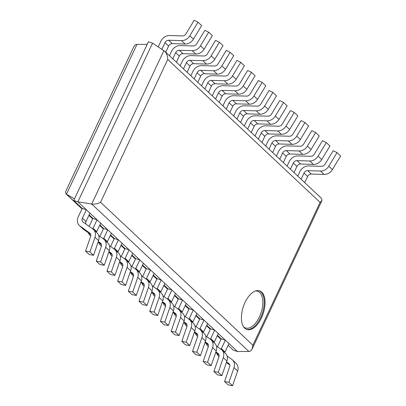 <?xml version="1.0" encoding="UTF-8"?>
<svg xmlns="http://www.w3.org/2000/svg" width="406" height="406" viewBox="0 0 406 406"><rect width="100%" height="100%" fill="white"/><g stroke="black" fill="none" stroke-linecap="round" stroke-linejoin="round"><path stroke-width="0.61" d="M164.663 51.222L321.603 198.458L321.994 200.498L320.095 202.376L167.754 59.449C167.683 56.013 166.648 53.267 164.663 51.222L152.549 43.132L148.413 41.782L73.745 200.452L82.22 208.405L86.356 209.755L82.388 218.184A3.664 3.05 -46.8 0 0 82.865 221.828A3.664 3.05 -46.8 0 0 83.123 222.041L92.837 229.004A8.749 7.283 133.2 0 1 93.456 229.512A8.749 7.283 133.2 0 1 94.984 237.251L89.934 251.887L85.564 251.096L90.614 236.459A3.664 3.05 -46.8 0 0 89.975 233.222A3.664 3.05 -46.8 0 0 89.716 233.008L80.002 226.046A8.749 7.283 133.2 0 1 79.383 225.538A8.749 7.283 133.2 0 1 78.251 216.834L82.22 208.405M167.754 59.449L100.551 202.274C97.81 203.797 94.862 204.375 91.71 204.015L77.886 201.807L152.549 43.132L77.886 201.807L73.745 200.452M89.147 214.906L92.908 218.433L97.049 219.788L93.081 228.218A3.664 3.05 -46.8 0 0 92.812 228.984M99.84 224.939L103.601 228.466L107.742 229.816L103.774 238.251A3.664 3.05 -46.8 0 0 103.505 239.017M110.533 234.972L114.294 238.5L118.435 239.85L114.467 248.284A3.664 3.05 -46.8 0 0 114.198 249.051M121.227 245.001L124.987 248.533L129.128 249.883L125.16 258.312A3.664 3.05 -46.8 0 0 124.891 259.079M131.92 255.034L135.68 258.561L139.821 259.916L135.853 268.346A3.664 3.05 -46.8 0 0 135.584 269.112M142.613 265.067L146.373 268.594L150.514 269.944L146.546 278.379A3.664 3.05 -46.8 0 0 146.277 279.145M153.306 275.101L157.066 278.628L161.207 279.978L157.239 288.412A3.664 3.05 -46.8 0 0 156.97 289.179M163.999 285.129L167.759 288.661L171.9 290.011L167.932 298.44A3.664 3.05 -46.8 0 0 167.663 299.207M174.692 295.162L178.452 298.689L182.593 300.044L178.625 308.474A3.664 3.05 -46.8 0 0 178.356 309.24M185.385 305.195L189.145 308.722L193.286 310.072L189.318 318.507A3.664 3.05 -46.8 0 0 189.049 319.273M196.078 315.229L199.838 318.756L203.979 320.106L200.011 328.54A3.664 3.05 -46.8 0 0 199.742 329.307M206.771 325.257L210.531 328.789L214.672 330.139L210.704 338.568A3.664 3.05 -46.8 0 0 210.435 339.335M217.464 335.29L221.224 338.817L225.366 340.172L221.397 348.602A3.664 3.05 -46.8 0 0 221.128 349.368M228.157 345.323L233.313 350.165L237.454 351.515L77.886 201.807L237.454 351.515L248.878 351.469C250.248 351.423 251.324 350.611 252.101 349.028L252.887 345.196L320.095 202.376M297.786 176.118L299.856 171.713A8.749 7.283 133.2 0 1 308.661 165.947L321.466 166.338A3.664 3.05 -46.8 0 0 324.942 164.313L333.179 150.717L337.026 152.605L328.794 166.206A8.749 7.283 133.2 0 1 320.486 171.043L307.682 170.652A3.664 3.05 -46.8 0 0 303.998 173.068L301.1 179.224M304.718 182.619L307.616 176.463A3.664 3.05 -46.8 0 1 311.3 174.047L324.11 174.438A8.749 7.283 133.2 0 0 332.412 169.601L340.644 156L337.026 152.605M287.093 166.084L289.163 161.684A8.749 7.283 133.2 0 1 297.968 155.914L310.773 156.305A3.664 3.05 -46.8 0 0 314.249 154.28L322.486 140.684L326.333 142.577L318.101 156.173A8.749 7.283 133.2 0 1 309.793 161.009L296.989 160.619A3.664 3.05 -46.8 0 0 293.305 163.034L290.407 169.195M294.025 172.591L296.923 166.43A3.664 3.05 -46.8 0 1 300.607 164.014L313.417 164.405A8.749 7.283 133.2 0 0 321.719 159.568L329.951 145.972L326.333 142.577M276.4 156.051L278.47 151.651A8.749 7.283 133.2 0 1 287.275 145.886L300.08 146.277A3.664 3.05 -46.8 0 0 303.556 144.252L311.793 130.651L315.64 132.544L307.408 146.14A8.749 7.283 133.2 0 1 299.1 150.981L286.296 150.59A3.664 3.05 -46.8 0 0 282.612 153.001L279.714 159.162M283.332 162.557L286.23 156.396A3.664 3.05 -46.8 0 1 289.914 153.986L302.724 154.376A8.749 7.283 133.2 0 0 311.026 149.535L319.258 135.939L315.64 132.544M265.707 146.018L267.777 141.618A8.749 7.283 133.2 0 1 276.582 135.853L289.387 136.243A3.664 3.05 -46.8 0 0 292.863 134.219L301.1 120.623L304.947 122.51L296.715 136.106A8.749 7.283 133.2 0 1 288.412 140.948L275.603 140.557A3.664 3.05 -46.8 0 0 271.918 142.968L269.021 149.129M272.639 152.524L275.537 146.368A3.664 3.05 -46.8 0 1 279.221 143.952L292.031 144.343A8.749 7.283 133.2 0 0 300.333 139.502L308.57 125.906L304.947 122.51M255.014 135.99L257.084 131.585A8.749 7.283 133.2 0 1 265.889 125.819L278.694 126.21A3.664 3.05 -46.8 0 0 282.17 124.185L290.407 110.589L294.254 112.477L286.022 126.078A8.749 7.283 133.2 0 1 277.719 130.915L264.91 130.524A3.664 3.05 -46.8 0 0 261.225 132.94L258.328 139.096M261.946 142.491L264.844 136.335A3.664 3.05 -46.8 0 1 268.528 133.919L281.338 134.31A8.749 7.283 133.2 0 0 289.64 129.473L297.877 115.872L294.254 112.477M227.076 356.001L231.846 359.417A8.749 7.283 133.2 0 1 232.465 359.924L236.084 363.324A8.749 7.283 133.2 0 1 237.611 371.064L232.557 385.7L228.938 382.305L224.574 381.513L229.623 366.877A3.664 3.05 -46.8 0 0 228.984 363.634A3.664 3.05 -46.8 0 0 228.725 363.421L226.614 361.908M232.557 385.7L228.192 384.908L224.574 381.513M219.012 356.463L219.012 356.463A8.749 7.283 133.2 0 1 218.392 355.955A8.749 7.283 133.2 0 1 216.708 353.245M229.74 364.953L226.391 362.553M217.489 346.76L221.224 338.817M224.762 352.702A3.664 3.05 -46.8 0 1 225.015 351.997L228.984 343.567L225.366 340.172M232.465 359.924A8.749 7.283 133.2 0 1 233.993 367.669L228.938 382.305M216.383 345.968L221.153 349.388A8.749 7.283 133.2 0 1 221.772 349.896L225.391 353.291A8.749 7.283 133.2 0 1 226.918 361.03L221.864 375.667L218.245 372.272L213.881 371.48L218.93 356.844A3.664 3.05 -46.8 0 0 218.291 353.606A3.664 3.05 -46.8 0 0 218.032 353.393L215.921 351.88M221.864 375.667L217.499 374.875L213.881 371.48M208.319 346.43L208.319 346.43A8.749 7.283 133.2 0 1 207.699 345.922A8.749 7.283 133.2 0 1 206.015 343.212M219.047 354.92L215.698 352.52M206.796 336.726L210.531 328.789M214.069 342.669A3.664 3.05 -46.8 0 1 214.322 341.964L218.291 333.534L214.672 330.139M221.772 349.896A8.749 7.283 133.2 0 1 223.3 357.635L218.245 372.272M205.69 335.935L210.46 339.355A8.749 7.283 133.2 0 1 211.079 339.863L214.698 343.258A8.749 7.283 133.2 0 1 216.225 351.002L211.171 365.633L207.552 362.238L203.188 361.447L208.237 346.81A3.664 3.05 -46.8 0 0 207.598 343.572A3.664 3.05 -46.8 0 0 207.339 343.359L205.228 341.847M211.171 365.633L206.806 364.842L203.188 361.447M197.626 336.396L197.626 336.396A8.749 7.283 133.2 0 1 197.006 335.889A8.749 7.283 133.2 0 1 195.322 333.179M208.354 344.887L205.005 342.491M196.103 326.698L199.838 318.756M203.376 332.636A3.664 3.05 -46.8 0 1 203.629 331.935L207.598 323.501L203.979 320.106M211.079 339.863A8.749 7.283 133.2 0 1 212.607 347.602L207.552 362.238M194.997 325.906L199.767 329.322A8.749 7.283 133.2 0 1 200.386 329.829L204.005 333.224A8.749 7.283 133.2 0 1 205.532 340.969L200.483 355.605L196.859 352.21L192.495 351.418L197.544 336.782A3.664 3.05 -46.8 0 0 196.905 333.539A3.664 3.05 -46.8 0 0 196.646 333.326L194.535 331.814M200.483 355.605L196.113 354.814L192.495 351.418M186.958 326.383L186.933 326.368A8.749 7.283 133.2 0 1 186.313 325.861A8.749 7.283 133.2 0 1 184.628 323.146M197.661 334.859L194.312 332.458M185.41 316.665L189.145 308.722M192.683 322.603A3.664 3.05 -46.8 0 1 192.936 321.902L196.905 313.468L193.286 310.072M200.386 329.829A8.749 7.283 133.2 0 1 201.914 337.574L196.859 352.21M184.304 315.873L189.074 319.289A8.749 7.283 133.2 0 1 189.693 319.796L193.312 323.196A8.749 7.283 133.2 0 1 194.839 330.936L189.79 345.572L186.166 342.177L181.802 341.385L186.851 326.749A3.664 3.05 -46.8 0 0 186.212 323.506A3.664 3.05 -46.8 0 0 185.953 323.293L183.842 321.78M189.79 345.572L185.42 344.78L181.802 341.385M176.24 316.335L176.24 316.335A8.749 7.283 133.2 0 1 175.62 315.827A8.749 7.283 133.2 0 1 173.935 313.117M186.968 324.825L183.619 322.425M174.717 306.632L178.452 298.689M181.989 312.574A3.664 3.05 -46.8 0 1 182.243 311.869L186.212 303.439L182.593 300.044M189.693 319.796A8.749 7.283 133.2 0 1 191.221 327.54L186.166 342.177M244.321 125.956L246.391 121.556A8.749 7.283 133.2 0 1 255.196 115.786L268.001 116.177A3.664 3.05 -46.8 0 0 271.477 114.152L279.714 100.556L283.561 102.449L275.329 116.045A8.749 7.283 133.2 0 1 267.026 120.881L254.217 120.491A3.664 3.05 -46.8 0 0 250.532 122.906L247.635 129.062M251.253 132.463L254.151 126.302A3.664 3.05 -46.8 0 1 257.835 123.886L270.645 124.277A8.749 7.283 133.2 0 0 278.947 119.44L287.184 105.844L283.561 102.449M173.611 305.84L178.381 309.26A8.749 7.283 133.2 0 1 179 309.768L182.619 313.163A8.749 7.283 133.2 0 1 184.146 320.902L179.097 335.539L175.473 332.144L171.109 331.352L176.158 316.716A3.664 3.05 -46.8 0 0 175.519 313.478A3.664 3.05 -46.8 0 0 175.26 313.265L173.149 311.752M179.097 335.539L174.727 334.747L171.109 331.352M165.546 306.302L165.546 306.302A8.749 7.283 133.2 0 1 164.927 305.794A8.749 7.283 133.2 0 1 163.242 303.084M176.275 314.792L172.926 312.392M164.024 296.598L167.759 288.661M171.296 302.541A3.664 3.05 -46.8 0 1 171.55 301.836L175.519 293.406L171.9 290.011M179 309.768A8.749 7.283 133.2 0 1 180.528 317.507L175.473 332.144M233.628 115.923L235.698 111.523A8.749 7.283 133.2 0 1 244.503 105.758L257.308 106.149A3.664 3.05 -46.8 0 0 260.784 104.119L269.021 90.523L272.873 92.416L264.636 106.012A8.749 7.283 133.2 0 1 256.333 110.848L243.524 110.462A3.664 3.05 -46.8 0 0 239.839 112.873L236.942 119.034M240.56 122.429L243.458 116.268A3.664 3.05 -46.8 0 1 247.142 113.858L259.952 114.248A8.749 7.283 133.2 0 0 268.254 109.407L276.491 95.811L272.873 92.416M162.918 295.807L167.688 299.227A8.749 7.283 133.2 0 1 168.307 299.735L171.926 303.13A8.749 7.283 133.2 0 1 173.453 310.869L168.404 325.505L164.785 322.11L160.416 321.319L165.465 306.682A3.664 3.05 -46.8 0 0 164.826 303.444A3.664 3.05 -46.8 0 0 164.567 303.231L162.456 301.719M168.404 325.505L164.034 324.714L160.416 321.319M154.879 296.289L154.853 296.268A8.749 7.283 133.2 0 1 154.234 295.761A8.749 7.283 133.2 0 1 152.549 293.051M165.582 304.759L162.233 302.363M153.331 286.57L157.066 278.628M160.603 292.508A3.664 3.05 -46.8 0 1 160.857 291.807L164.826 283.373L161.207 279.978M168.307 299.735A8.749 7.283 133.2 0 1 169.835 307.474L164.785 322.11M222.935 105.89L225.01 101.49A8.749 7.283 133.2 0 1 233.81 95.725L246.615 96.115A3.664 3.05 -46.8 0 0 250.091 94.09L258.328 80.495L262.18 82.382L253.943 95.978A8.749 7.283 133.2 0 1 245.64 100.82L232.831 100.429A3.664 3.05 -46.8 0 0 229.146 102.84L226.249 109.001M229.867 112.396L232.765 106.24A3.664 3.05 -46.8 0 1 236.449 103.824L249.259 104.215A8.749 7.283 133.2 0 0 257.561 99.374L265.798 85.778L262.18 82.382M152.225 285.778L156.995 289.194A8.749 7.283 133.2 0 1 157.614 289.701L161.233 293.096A8.749 7.283 133.2 0 1 162.76 300.841L157.711 315.477L154.092 312.082L149.723 311.29L154.772 296.654A3.664 3.05 -46.8 0 0 154.133 293.411A3.664 3.05 -46.8 0 0 153.874 293.198L151.763 291.686M157.711 315.477L153.341 314.686L149.723 311.29M144.16 286.24L144.16 286.24A8.749 7.283 133.2 0 1 143.541 285.733A8.749 7.283 133.2 0 1 141.856 283.018M154.889 294.731L151.54 292.33M142.638 276.537L146.373 268.594M149.91 282.474A3.664 3.05 -46.8 0 1 150.164 281.774L154.133 273.339L150.514 269.944M157.614 289.701A8.749 7.283 133.2 0 1 159.142 297.446L154.092 312.082M261.728 292.137A20.346 10.51 108.1 0 0 259.556 290.828A20.346 10.51 108.1 0 0 243.25 306.906A20.346 10.51 108.1 0 0 246.929 329.51A20.346 10.51 108.1 0 0 262.413 315.695A20.346 10.51 108.1 0 0 261.728 292.137M136.964 44.401L66.477 194.2L65.934 193.804L65.549 191.764L133.741 46.842C134.518 45.259 135.594 44.447 136.964 44.401L147.195 44.361M82.032 208.796L66.477 194.2L74.486 198.879M212.242 95.862L214.317 91.457A8.749 7.283 133.2 0 1 223.117 85.691L235.922 86.082A3.664 3.05 -46.8 0 0 239.398 84.057L247.635 70.461L251.487 72.349L243.25 85.95A8.749 7.283 133.2 0 1 234.947 90.787L222.138 90.396A3.664 3.05 -46.8 0 0 218.453 92.812L215.556 98.968M219.174 102.363L222.072 96.207A3.664 3.05 -46.8 0 1 225.756 93.791L238.566 94.182A8.749 7.283 133.2 0 0 246.868 89.345L255.105 75.744L251.487 72.349M141.532 275.745L146.302 279.161A8.749 7.283 133.2 0 1 146.921 279.668L150.54 283.063A8.749 7.283 133.2 0 1 152.067 290.808L147.018 305.444L143.399 302.049L139.03 301.257L144.079 286.621A3.664 3.05 -46.8 0 0 143.44 283.378A3.664 3.05 -46.8 0 0 143.181 283.165L141.07 281.652M147.018 305.444L142.648 304.652L139.03 301.257M133.467 276.207L133.467 276.207A8.749 7.283 133.2 0 1 132.848 275.699A8.749 7.283 133.2 0 1 131.163 272.989M144.196 284.697L140.852 282.297M131.945 266.503L135.68 258.561M139.217 272.446A3.664 3.05 -46.8 0 1 139.471 271.741L143.44 263.311L139.821 259.916M146.921 279.668A8.749 7.283 133.2 0 1 148.449 287.412L143.399 302.049M201.549 85.828L203.624 81.428A8.749 7.283 133.2 0 1 212.424 75.658L225.228 76.049A3.664 3.05 -46.8 0 0 228.705 74.024L236.942 60.428L240.794 62.321L232.557 75.917A8.749 7.283 133.2 0 1 224.254 80.753L211.445 80.363A3.664 3.05 -46.8 0 0 207.76 82.778L204.863 88.934M208.481 92.335L211.379 86.174A3.664 3.05 -46.8 0 1 215.068 83.758L227.873 84.149A8.749 7.283 133.2 0 0 236.175 79.312L244.412 65.716L240.794 62.321M130.839 265.712L135.609 269.132A8.749 7.283 133.2 0 1 136.228 269.64L139.847 273.035A8.749 7.283 133.2 0 1 141.374 280.774L136.325 295.411L132.706 292.015L128.337 291.224L133.386 276.587A3.664 3.05 -46.8 0 0 132.747 273.35A3.664 3.05 -46.8 0 0 132.488 273.137L130.377 271.624M136.325 295.411L131.955 294.619L128.337 291.224M122.8 266.194L122.774 266.174A8.749 7.283 133.2 0 1 122.155 265.666A8.749 7.283 133.2 0 1 120.47 262.956M133.503 274.664L130.159 272.264M121.252 256.47L124.987 248.533M128.524 262.413A3.664 3.05 -46.8 0 1 128.778 261.708L132.747 253.278L129.128 249.883M136.228 269.64A8.749 7.283 133.2 0 1 137.756 277.379L132.706 292.015M190.861 75.795L192.931 71.395A8.749 7.283 133.2 0 1 201.731 65.63L214.535 66.021A3.664 3.05 -46.8 0 0 218.012 63.991L226.249 50.395L230.1 52.288L221.864 65.884A8.749 7.283 133.2 0 1 213.561 70.72L200.752 70.334A3.664 3.05 -46.8 0 0 197.067 72.745L194.169 78.906M197.788 82.301L200.691 76.14A3.664 3.05 -46.8 0 1 204.375 73.73L217.18 74.12A8.749 7.283 133.2 0 0 225.482 69.279L233.719 55.683L230.1 52.288M120.146 255.678L124.916 259.099A8.749 7.283 133.2 0 1 125.535 259.607L129.154 263.002A8.749 7.283 133.2 0 1 130.681 270.741L125.632 285.377L122.013 281.982L117.644 281.191L122.693 266.554A3.664 3.05 -46.8 0 0 122.054 263.316A3.664 3.05 -46.8 0 0 121.795 263.103L119.684 261.591M125.632 285.377L121.262 284.586L117.644 281.191M112.081 256.14L112.081 256.14A8.749 7.283 133.2 0 1 111.462 255.633A8.749 7.283 133.2 0 1 109.777 252.923M122.81 264.631L119.465 262.235M110.559 246.442L114.294 238.5M117.831 252.38A3.664 3.05 -46.8 0 1 118.09 251.679L122.054 243.245L118.435 239.85M125.535 259.607A8.749 7.283 133.2 0 1 127.063 267.346L122.013 281.982M180.168 65.762L182.238 61.362A8.749 7.283 133.2 0 1 191.038 55.597L203.842 55.987A3.664 3.05 -46.8 0 0 207.319 53.962L215.556 40.367L219.407 42.254L211.171 55.85A8.749 7.283 133.2 0 1 202.868 60.692L190.059 60.301A3.664 3.05 -46.8 0 0 186.374 62.712L183.476 68.873M187.1 72.268L189.998 66.112A3.664 3.05 -46.8 0 1 193.682 63.696L206.487 64.087A8.749 7.283 133.2 0 0 214.789 59.246L223.026 45.65L219.407 42.254M109.453 245.65L114.223 249.066A8.749 7.283 133.2 0 1 114.842 249.573L118.461 252.968A8.749 7.283 133.2 0 1 119.988 260.713L114.939 275.349L111.32 271.954L106.951 271.162L112 256.526A3.664 3.05 -46.8 0 0 111.361 253.283A3.664 3.05 -46.8 0 0 111.102 253.07L108.991 251.558M114.939 275.349L110.569 274.557L106.951 271.162M101.388 246.112L101.388 246.112A8.749 7.283 133.2 0 1 100.769 245.605A8.749 7.283 133.2 0 1 99.084 242.889M112.117 254.603L108.772 252.202M99.866 236.409L103.601 228.466M107.138 242.346A3.664 3.05 -46.8 0 1 107.397 241.646L111.361 233.211L107.742 229.816M114.842 249.573A8.749 7.283 133.2 0 1 116.37 257.318L111.32 271.954M169.475 55.734L171.545 51.329A8.749 7.283 133.2 0 1 180.345 45.563L193.149 45.954A3.664 3.05 -46.8 0 0 196.626 43.929L204.863 30.333L208.714 32.221L200.478 45.822A8.749 7.283 133.2 0 1 192.175 50.659L179.366 50.268A3.664 3.05 -46.8 0 0 175.681 52.684L172.783 58.84M176.407 62.235L179.305 56.079A3.664 3.05 -46.8 0 1 182.989 53.663L195.793 54.054A8.749 7.283 133.2 0 0 204.096 49.217L212.333 35.616L208.714 32.221M98.759 235.617L103.53 239.032A8.749 7.283 133.2 0 1 104.149 239.54L107.768 242.935A8.749 7.283 133.2 0 1 109.295 250.68L104.246 265.316L100.627 261.921L96.258 261.129L101.307 246.493A3.664 3.05 -46.8 0 0 100.668 243.25A3.664 3.05 -46.8 0 0 100.409 243.037L98.298 241.524M104.246 265.316L99.876 264.524L96.258 261.129M90.695 236.079L90.695 236.079A8.749 7.283 133.2 0 1 90.076 235.571A8.749 7.283 133.2 0 1 88.391 232.861M101.424 244.569L98.079 242.169M89.173 226.375L92.908 218.433M96.445 232.318A3.664 3.05 -46.8 0 1 96.704 231.613L100.668 223.183L97.049 219.788M104.149 239.54A8.749 7.283 133.2 0 1 105.677 247.284L100.627 261.921M158.228 46.873L160.852 41.3A8.749 7.283 133.2 0 1 169.652 35.53L182.456 35.921A3.664 3.05 -46.8 0 0 185.933 33.896L194.169 20.3L198.021 22.193L189.785 35.789A8.749 7.283 133.2 0 1 181.482 40.625L168.678 40.235A3.664 3.05 -46.8 0 0 164.993 42.65L161.872 49.278M165.714 52.207L168.612 46.045A3.664 3.05 -46.8 0 1 172.296 43.63L185.1 44.021A8.749 7.283 133.2 0 0 193.403 39.184L201.64 25.588L198.021 22.193M93.456 229.512L97.075 232.907A8.749 7.283 133.2 0 1 98.602 240.646L93.553 255.283L89.183 254.491L85.564 251.096M93.553 255.283L89.934 251.887M90.736 234.536L83.621 229.441A8.749 7.283 133.2 0 1 83.007 228.933L79.383 225.538M85.727 223.909A3.664 3.05 -46.8 0 1 86.011 221.58L89.975 213.15L86.356 209.755M332.412 169.601L328.794 166.206M324.11 174.438L320.486 171.043M311.3 174.047L307.682 170.652M307.616 176.463L303.998 173.068M321.719 159.568L318.101 156.173M313.417 164.405L309.793 161.009M300.607 164.014L296.989 160.619M296.923 166.43L293.305 163.034M311.026 149.535L307.408 146.14M302.724 154.376L299.1 150.981M289.914 153.986L286.296 150.59M286.23 156.396L282.612 153.001M300.333 139.502L296.715 136.106M292.031 144.343L288.412 140.948M279.221 143.952L275.603 140.557M275.537 146.368L271.918 142.968M289.64 129.473L286.022 126.078M281.338 134.31L277.719 130.915M268.528 133.919L264.91 130.524M264.844 136.335L261.225 132.94M229.212 363.883L228.725 363.421M225.015 351.997L221.397 348.602M237.611 371.064L233.993 367.669M218.519 353.849L218.032 353.393M214.322 341.964L210.704 338.568M226.918 361.03L223.3 357.635M207.826 343.816L207.339 343.359M203.629 331.935L200.011 328.54M216.225 351.002L212.607 347.602M197.133 333.783L196.646 333.326M192.936 321.902L189.318 318.507M205.532 340.969L201.914 337.574M186.44 323.755L185.953 323.293M182.243 311.869L178.625 308.474M194.839 330.936L191.221 327.54M278.947 119.44L275.329 116.045M270.645 124.277L267.026 120.881M257.835 123.886L254.217 120.491M254.151 126.302L250.532 122.906M175.747 313.721L175.26 313.265M171.55 301.836L167.932 298.44M184.146 320.902L180.528 317.507M268.254 109.407L264.636 106.012M259.952 114.248L256.333 110.848M247.142 113.858L243.524 110.462M243.458 116.268L239.839 112.873M165.054 303.688L164.567 303.231M160.857 291.807L157.239 288.412M173.453 310.869L169.835 307.474M257.561 99.374L253.943 95.978M249.259 104.215L245.64 100.82M236.449 103.824L232.831 100.429M232.765 106.24L229.146 102.84M154.361 293.655L153.874 293.198M150.164 281.774L146.546 278.379M162.76 300.841L159.142 297.446M259.135 290.711A20.346 10.51 -71.9 0 1 260.896 291.868A20.346 10.51 -71.9 0 1 261.738 315.036A20.346 10.51 -71.9 0 1 246.518 329.357M243.63 326.85A19.326 9.983 108.1 0 0 259.449 316.847A19.326 9.983 108.1 0 0 259.647 292.498A19.326 9.983 108.1 0 0 255.323 291.026M248.878 351.469L91.71 204.015L163.897 50.613M100.551 202.274L252.887 345.196M88.965 215.302L92.725 218.829M99.658 225.33L103.418 228.862M110.351 235.363L114.111 238.89M121.044 245.397L124.804 248.924M131.737 255.43L135.497 258.957M142.43 265.458L146.19 268.99M153.123 275.491L156.883 279.018M163.816 285.525L167.576 289.052M174.509 295.558L178.27 299.085M185.202 305.586L188.963 309.118M195.895 315.619L199.656 319.146M206.588 325.653L210.349 329.18M217.281 335.686L221.042 339.213M246.868 89.345L243.25 85.95M238.566 94.182L234.947 90.787M225.756 93.791L222.138 90.396M222.072 96.207L218.453 92.812M143.668 283.627L143.181 283.165M139.471 271.741L135.853 268.346M152.067 290.808L148.449 287.412M236.175 79.312L232.557 75.917M227.873 84.149L224.254 80.753M215.068 83.758L211.445 80.363M211.379 86.174L207.76 82.778M132.975 273.593L132.488 273.137M128.778 261.708L125.16 258.312M141.374 280.774L137.756 277.379M225.482 69.279L221.864 65.884M217.18 74.12L213.561 70.72M204.375 73.73L200.752 70.334M200.691 76.14L197.067 72.745M122.282 263.56L121.795 263.103M118.09 251.679L114.467 248.284M130.681 270.741L127.063 267.346M214.789 59.246L211.171 55.85M206.487 64.087L202.868 60.692M193.682 63.696L190.059 60.301M189.998 66.112L186.374 62.712M111.589 253.527L111.102 253.07M107.397 241.646L103.774 238.251M119.988 260.713L116.37 257.318M204.096 49.217L200.478 45.822M195.793 54.054L192.175 50.659M182.989 53.663L179.366 50.268M179.305 56.079L175.681 52.684M100.896 243.498L100.409 243.037M96.704 231.613L93.081 228.218M109.295 250.68L105.677 247.284M193.403 39.184L189.785 35.789M185.1 44.021L181.482 40.625M172.296 43.63L168.678 40.235M168.612 46.045L164.993 42.65M90.203 233.465L89.716 233.008M83.621 229.441L80.002 226.046M86.011 221.58L82.388 218.184M98.602 240.646L94.984 237.251M219.022 356.544L218.392 355.955M208.329 346.511L207.699 345.922M197.636 336.478L197.006 335.889M186.943 326.449L186.313 325.861M176.25 316.416L175.62 315.827M165.557 306.383L164.927 305.794M154.864 296.35L154.234 295.761M144.171 286.321L143.541 285.733M252.101 349.028L321.994 200.498M221.001 339.289L217.24 335.762M210.308 329.256L206.547 325.729M199.62 319.223L195.859 315.695M188.927 309.194L185.166 305.667M178.234 299.161L174.473 295.634M167.541 289.128L163.78 285.601M156.848 279.095L153.087 275.567M146.155 269.066L142.394 265.534M135.462 259.033L131.701 255.506M124.769 249L121.008 245.473M114.076 238.967L110.315 235.439M103.383 228.938L99.622 225.406M92.69 218.905L88.929 215.378M81.997 208.872L65.934 193.804M133.478 276.288L132.848 275.699M122.785 266.255L122.155 265.666M112.092 256.222L111.462 255.633M101.398 246.193L100.769 245.605M90.705 236.16L90.076 235.571"/></g></svg>
